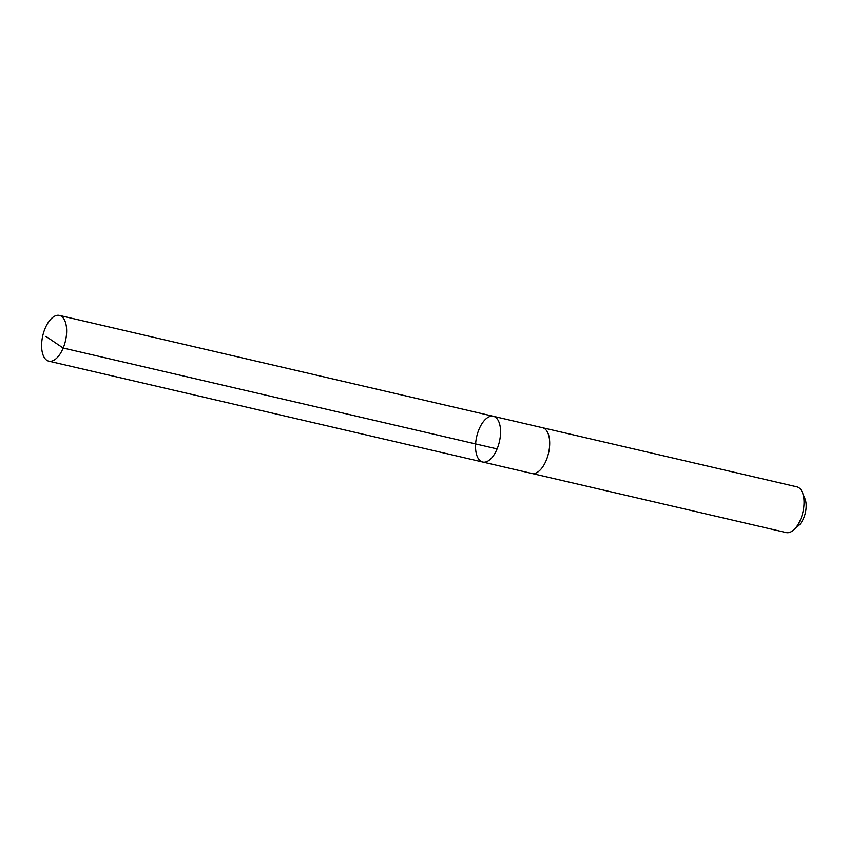 <?xml version="1.0" encoding="UTF-8"?>
<svg xmlns="http://www.w3.org/2000/svg" width="848" height="848" viewBox="0 0 848 848"><rect width="100%" height="100%" fill="white"/><g stroke="black" fill="none" stroke-linecap="round" stroke-linejoin="round"><path stroke-width="1.27" d="M542.148 427.636A23.49 11.639 103.1 0 1 542.487 427.71A23.479 11.628 103.1 0 1 548.889 436.052A23.479 11.628 103.1 0 1 545.667 461.641A23.479 11.628 103.1 0 1 531.855 473.449L482.735 462.033A23.479 11.628 -76.9 0 0 499.377 441.797A23.479 11.628 -76.9 0 0 493.366 416.294A23.479 11.628 -76.9 0 0 479.555 428.113A23.479 11.628 -76.9 0 0 476.332 453.701A23.479 11.628 -76.9 0 0 482.735 462.033A23.479 11.628 -76.9 0 0 499.377 441.797A23.479 11.628 -76.9 0 0 493.366 416.294L59.434 315.414A23.49 11.639 103.1 0 1 65.837 323.745A23.49 11.639 103.1 0 1 62.614 349.344A23.49 11.639 103.1 0 1 48.802 361.163A23.49 11.639 103.1 0 1 42.4 352.832A23.49 11.639 103.1 0 1 45.622 327.222A23.49 11.639 103.1 0 1 59.434 315.414M493.366 416.294L542.487 427.721A23.49 11.639 103.1 0 1 548.889 436.042A23.49 11.639 103.1 0 1 545.667 461.641A23.49 11.639 103.1 0 1 531.855 473.46A23.49 11.639 103.1 0 1 531.516 473.364M542.487 427.71L796.844 486.837A23.49 11.639 103.1 0 1 802.356 492.423A23.49 11.639 103.1 0 1 803.247 495.168A23.49 11.639 103.1 0 1 793.622 530A23.49 11.639 103.1 0 1 786.213 532.586L531.855 473.46M802.356 492.423L804.964 498.751A16.706 8.279 103.1 0 1 805.6 500.702A16.706 8.279 103.1 0 1 798.752 525.484L793.622 530M45.887 336.37L63.176 348.04L497.108 448.921M482.735 462.033L48.802 361.163"/></g></svg>
